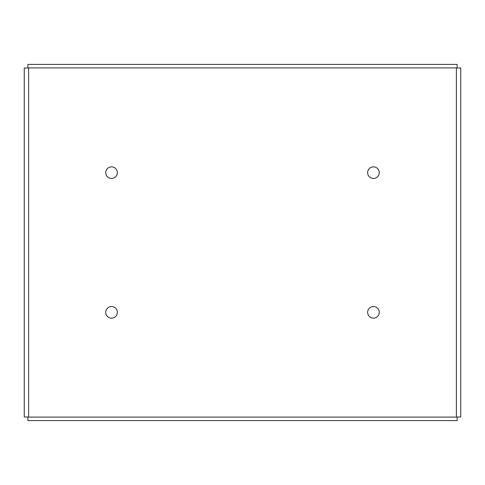<?xml version="1.0" encoding="UTF-8"?>
<svg xmlns="http://www.w3.org/2000/svg" width="485" height="485" viewBox="0 0 485 485"><rect width="100%" height="100%" fill="white"/><g stroke="black" fill="none" stroke-linecap="round" stroke-linejoin="round"><path stroke-width="0.73" d="M460.75 416.979L460.75 68.021L457.137 68.021L457.137 64.408L27.863 64.408L27.863 68.021L24.25 68.021L24.25 416.979L27.863 416.979L27.863 420.592L457.137 420.592L457.137 416.979L460.75 416.979M28.615 67.9L28.615 417.1L456.385 417.1L456.385 67.9L28.615 67.9M105.748 172.66A5.802 5.802 0 0 1 114.454 167.634A5.802 5.802 0 0 1 114.454 177.686A5.802 5.802 0 0 1 105.748 172.66M367.648 312.34A5.802 5.802 0 0 1 376.354 307.314A5.802 5.802 0 0 1 376.354 317.366A5.802 5.802 0 0 1 367.648 312.34M367.648 172.66A5.802 5.802 0 0 1 376.354 167.634A5.802 5.802 0 0 1 376.354 177.686A5.802 5.802 0 0 1 367.648 172.66M105.748 312.34A5.802 5.802 0 0 1 114.454 307.314A5.802 5.802 0 0 1 114.454 317.366A5.802 5.802 0 0 1 105.748 312.34"/></g></svg>
